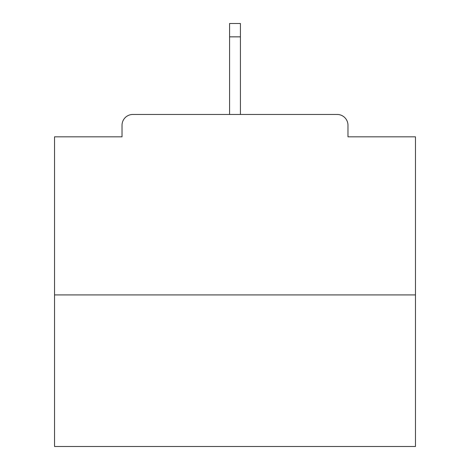 <?xml version="1.0" encoding="UTF-8"?>
<svg xmlns="http://www.w3.org/2000/svg" width="470" height="470" viewBox="0 0 470 470"><rect width="100%" height="100%" fill="white"/><g stroke="black" fill="none" stroke-linecap="round" stroke-linejoin="round"><path stroke-width="0.7" d="M347.97 136.829L347.97 125.279L347.97 136.829L415.462 136.829L415.462 446.5L54.538 446.5L54.538 136.829L122.03 136.829L122.03 125.279L122.03 136.829M415.462 294.913L54.538 294.913M347.97 125.279A10.828 10.828 0 0 0 337.143 114.451L132.857 114.451A10.828 10.828 0 0 0 122.03 125.279M337.143 114.451L281.195 114.451M188.805 114.451L132.857 114.451M240.417 36.854L229.583 36.854L229.583 23.5L240.417 23.5L240.417 114.451M229.583 36.854L229.583 114.451"/></g></svg>
